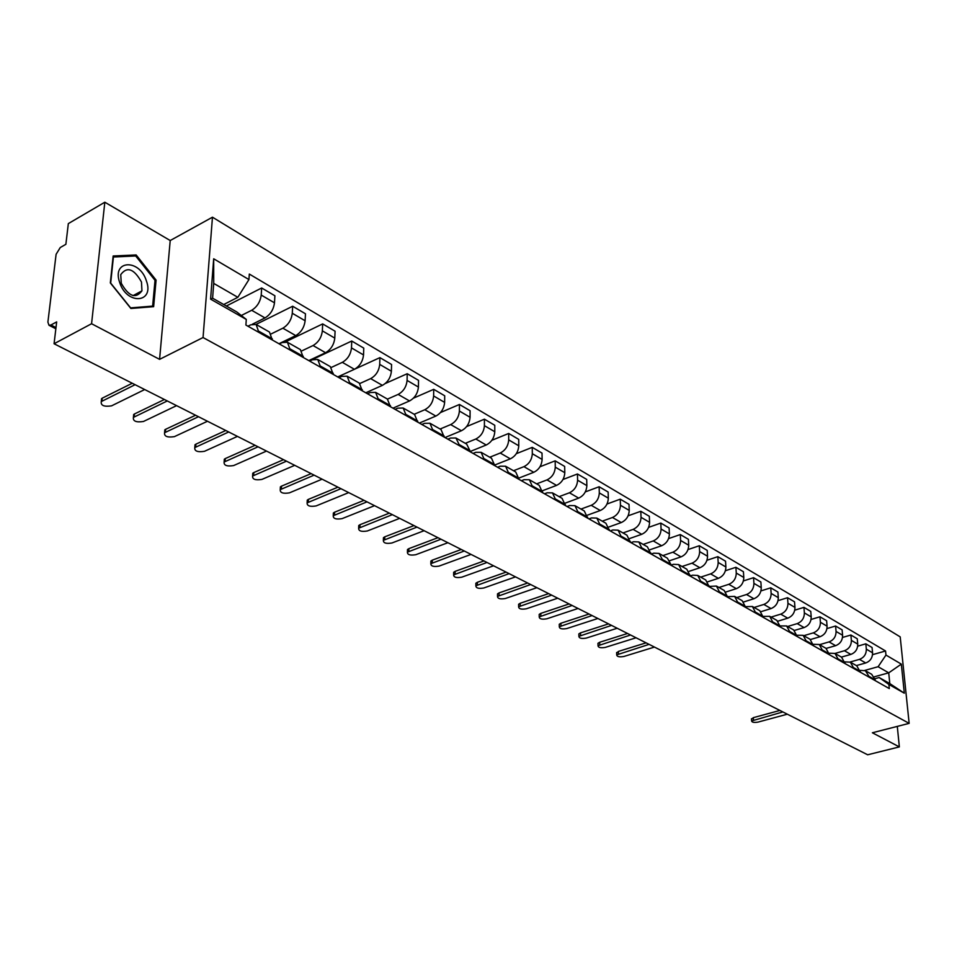 <?xml version="1.0" encoding="UTF-8"?>
<svg xmlns="http://www.w3.org/2000/svg" width="957" height="957" viewBox="0 0 957 957"><rect width="100%" height="100%" fill="white"/><g stroke="black" fill="none" stroke-linecap="round" stroke-linejoin="round"><path stroke-width="1.44" d="M104.827 202.214L91.573 323.729L54.071 343.754L867.664 754.786L899.353 746.903L872.377 732.775L909.15 723.36L900.202 636.884L212.466 217.191L170.214 240.53L104.827 202.214L68.33 223.603L65.877 244.298L60.267 247.528L56.104 254.299L47.898 322.102L48.974 325.26L50.96 324.997L55.996 327.581M91.573 323.729L159.58 359.353L203.051 337.534L909.15 723.36M54.071 343.754L56.666 321.899L50.96 324.997M899.353 746.903L897.295 726.399M856.371 665.582L865.726 662.974C870.296 661.191 872.569 657.806 872.569 652.806L872.054 647.494L865.834 643.822L866.336 649.157C866.336 654.181 864.051 657.579 859.47 659.373L850.067 662.029M860.116 670.379L865.403 670.725L868.908 676.3L875.165 679.829L871.671 674.278L865.762 670.929M875.165 679.829L875.248 680.642M857.699 646.154L865.834 643.822M868.908 676.3L868.992 677.101M841.43 657.088L850.845 654.421C855.438 652.602 857.735 649.181 857.747 644.133L857.257 638.774L850.893 635.017L851.383 640.4C851.359 645.473 849.05 648.918 844.445 650.736L835.006 653.44L838.559 659.911M860.355 672.233L856.778 665.809L850.737 662.376M842.519 637.458L850.893 635.017M844.911 661.885L850.366 662.172L853.943 668.608M826.142 648.403L835.617 645.676C840.234 643.822 842.567 640.353 842.591 635.257L842.112 629.85L835.593 626.022L836.071 631.453C836.035 636.561 833.703 640.054 829.061 641.908L819.575 644.671M845.115 663.62L841.538 657.16L835.353 653.643M826.968 628.57L835.593 626.022M829.348 653.2L834.983 653.428M810.495 639.515L820.029 636.716C824.683 634.838 827.039 631.333 827.075 626.189L826.621 620.722L819.946 616.798L820.412 622.277C820.352 627.445 817.996 630.974 813.33 632.876L803.772 635.687M829.528 654.815L825.951 648.296L819.611 644.695M811.058 619.466L819.946 616.798M813.414 644.324L819.24 644.48L822.817 651.023M794.442 630.436L804.083 627.565C808.761 625.651 811.141 622.086 811.201 616.894L810.758 611.391L803.94 607.372L804.37 612.899C804.299 618.114 801.918 621.691 797.217 623.617L787.611 626.5M813.558 645.796L809.993 639.228L803.485 635.532M794.753 610.171L803.94 607.372M797.097 635.233L803.126 635.328L806.691 641.908M777.981 621.141L787.755 618.186C792.468 616.224 794.872 612.636 794.956 607.384L794.525 601.821L787.539 597.706L787.958 603.293C787.874 608.556 785.458 612.181 780.733 614.143L771.055 617.098M797.217 636.561L793.652 629.945L786.989 626.153M778.053 600.649L787.539 597.706M780.386 625.926L786.618 625.95L790.183 632.577M761.102 611.643L771.031 608.58C775.78 606.594 778.208 602.946 778.304 597.647L777.897 592.036L770.744 587.813L771.151 593.46C771.031 598.771 768.603 602.443 763.842 604.441L754.104 607.468M780.469 627.098L776.917 620.435L770.086 616.547M760.947 590.912L770.744 587.813M763.255 616.404L769.715 616.332L773.268 623.031M743.792 601.917L753.901 598.747C758.686 596.713 761.138 593.017 761.258 587.67L760.875 582L753.542 577.681L753.925 583.375C753.793 588.746 751.329 592.467 746.532 594.512L736.746 597.599M763.327 617.409L759.774 610.686L752.764 606.702M743.41 580.935L753.542 577.681M745.694 606.654L752.393 606.487L755.934 613.234M726.028 591.952L736.352 588.663C741.173 586.593 743.649 582.849 743.792 577.454L743.422 571.724L735.909 567.298L736.268 573.052C736.112 578.483 733.624 582.239 728.803 584.32L718.958 587.49M745.742 607.48L742.201 600.697L735.012 596.618M725.418 570.731L735.909 567.298M727.691 596.666L734.641 596.402L738.182 603.197M707.797 581.772L718.372 578.339C723.217 576.222 725.717 572.43 725.885 566.975L725.538 561.197L717.834 556.663L718.181 562.465C718.001 567.944 715.477 571.748 710.632 573.889L700.715 577.131M727.727 597.3L724.198 590.469L716.817 586.27M706.96 560.276L717.834 556.663M709.221 586.426L716.446 586.067L719.963 592.909M689.076 571.329L699.926 567.74C704.807 565.587 707.343 561.747 707.534 556.232L707.211 550.395L699.304 545.741L699.627 551.603C699.423 557.141 696.875 561.005 691.995 563.183L682.03 566.496M709.245 586.856L705.728 579.978L698.143 575.659M688.023 549.569L699.304 545.741M690.284 575.935L692.617 575.181L697.785 575.456L701.29 582.358M669.84 560.646L681.025 556.878C685.93 554.677 688.49 550.789 688.705 545.215L688.406 539.317L680.307 534.556L680.594 540.466C680.367 546.064 677.795 549.976 672.879 552.201L662.854 555.598M690.296 576.15L686.791 569.212L679.003 564.786M668.584 538.6L680.307 534.556M651.191 554.055L653.775 553.17L658.99 553.409L662.423 559.51L670.809 564.247L670.845 565.156L673.441 564.319L678.633 564.57L682.126 571.532M650.09 549.689L661.622 545.741C666.551 543.492 669.146 539.545 669.398 533.91L669.11 527.965L660.808 523.072L661.072 529.042C660.808 534.7 658.213 538.659 653.26 540.932L643.176 544.425M670.809 564.247L667.364 558.17L659.361 553.613M648.619 527.355L660.808 523.072M662.423 559.51L662.459 560.419M629.778 538.48L641.704 534.305C646.681 532.008 649.301 528.013 649.576 522.319L649.324 516.302L640.795 511.277L641.034 517.318C640.747 523.036 638.104 527.056 633.127 529.377L622.983 532.953M650.88 553.876L647.411 546.83L639.192 542.152M628.091 515.823L640.795 511.277M630.986 542.643L633.582 541.734L638.821 541.949L642.279 549.019M608.891 526.984L621.272 522.558C626.273 520.213 628.916 516.158 629.227 510.404L629 504.339L620.244 499.171L620.447 505.272C620.136 511.05 617.468 515.129 612.456 517.498L602.264 521.17M630.376 542.296L626.931 535.19L618.473 530.381M607.001 504.016L620.244 499.171M610.243 530.92L612.851 529.987L618.102 530.178L621.548 537.308M587.395 515.189L600.278 510.512C605.314 508.107 607.994 503.992 608.329 498.178L608.138 492.042L599.142 486.742L599.309 492.903C598.962 498.753 596.271 502.88 591.223 505.308L580.971 509.076M609.322 530.393L605.901 523.24L597.204 518.299M585.301 491.91L599.142 486.742M588.938 518.873L591.558 517.928L596.833 518.084L600.242 525.273M565.276 503.107L578.71 498.118C583.782 495.666 586.485 491.491 586.856 485.618L586.701 479.421L577.454 473.978L577.597 480.199C577.215 486.108 574.487 490.295 569.415 492.783L559.103 496.647M587.682 518.168L584.284 510.954L575.336 505.87M562.979 479.493L577.454 473.978M567.034 506.504L569.678 505.535L574.966 505.655L578.351 512.904M542.499 490.726L556.555 485.39C561.651 482.878 564.391 478.656 564.797 472.71L564.666 466.442L555.168 460.843L555.275 467.136C554.857 473.105 552.093 477.364 546.997 479.9L536.626 483.871M565.443 505.607L562.07 498.334L552.859 493.094M539.987 466.753L555.168 460.843M544.533 493.788L547.189 492.783L552.488 492.879L555.85 500.188M519.017 478.022L533.767 472.303C538.899 469.731 541.674 465.449 542.117 459.432L542.021 453.104L532.248 447.35L532.319 453.702C531.865 459.743 529.077 464.061 523.934 466.657L513.514 470.736M542.571 492.688L539.234 485.355L529.747 479.959M516.29 453.69L532.248 447.35M521.386 480.713L524.053 479.684L529.377 479.744L532.702 487.101M494.817 464.994L510.332 458.846C515.488 456.214 518.311 451.86 518.778 445.783L518.73 439.395L508.681 433.461L508.705 439.885C508.215 445.998 505.392 450.376 500.224 453.032L489.745 457.231M519.041 479.385L515.739 471.992L505.966 466.442M491.85 440.304L508.681 433.461M497.568 467.255L500.26 466.203L505.595 466.226L508.873 473.643M447.84 439.167L450.556 438.043L455.915 437.995L459.121 444.527L469.887 450.615L469.887 451.62L486.228 445.005C491.408 442.301 494.267 437.887 494.781 431.739L494.769 425.279L484.421 419.178L484.409 425.674C483.883 431.846 481.012 436.296 475.82 439.024L465.293 443.33M494.817 465.7L491.551 458.259L481.491 452.529M466.609 426.583L484.421 419.178M473.069 453.415L475.773 452.326L481.12 452.314L484.362 459.791M445.005 437.552L461.406 430.746C466.621 427.982 469.504 423.496 470.066 417.276L470.102 410.744L459.444 404.476L459.396 411.032C458.822 417.276 455.915 421.798 450.687 424.585L440.112 429.023M469.887 450.615L466.669 444.108L456.286 438.21M440.519 412.527L459.444 404.476M459.121 444.527L459.109 445.531M419.369 423.078L435.854 416.068C441.093 413.233 444.024 408.675 444.622 402.395L444.706 395.791L433.724 389.32L433.629 395.959C433.007 402.275 430.064 406.869 424.812 409.728L414.19 414.285M444.204 437.11L441.021 429.537L430.315 423.449M413.46 398.16L433.724 389.32M421.858 424.477L424.573 423.329L429.944 423.245L433.102 430.829M392.968 408.161L409.524 400.947C414.8 398.04 417.754 393.411 418.412 387.047L418.532 380.372L407.227 373.72L407.084 380.419C406.414 386.807 403.435 391.473 398.148 394.416L387.489 399.105M417.731 422.157L414.608 414.525L403.555 408.244M385.252 383.53L407.227 373.72M395.074 409.345L397.813 408.161L403.184 408.029L406.294 415.685M365.765 392.789L382.393 385.36C387.693 382.381 390.695 377.68 391.389 371.244L391.569 364.497L379.905 357.631L379.714 364.402C378.984 370.873 375.969 375.611 370.658 378.625L359.916 383.47M390.444 406.737L387.37 399.045L375.969 392.561M309.398 360.945L351.733 341.027L351.482 347.893C350.705 354.437 347.654 359.246 342.319 362.344L354.413 369.294L337.713 376.938L379.905 357.631M367.476 393.758L370.215 392.526L375.599 392.358L378.649 400.062M354.413 369.294C359.736 366.232 362.775 361.447 363.528 354.939L363.768 348.121L351.733 341.027M362.296 390.827L359.294 383.087L347.511 376.388M338.993 377.668L341.757 376.4L347.14 376.185L350.118 383.948M342.319 362.344L331.409 367.392M308.788 360.598L325.547 352.714C330.907 349.568 333.981 344.711 334.783 338.12L335.082 331.218L322.665 323.909L322.353 330.847C321.516 337.462 318.43 342.367 313.059 345.537L301.898 350.86M333.251 374.426L330.309 366.615L318.131 359.688M285.676 341.769L322.665 323.909M309.613 361.064L312.377 359.76L317.772 359.485L320.679 367.321M278.942 343.73L295.761 335.608C301.132 332.378 304.254 327.426 305.116 320.762L305.474 313.788L292.663 306.24L292.28 313.25C291.395 319.949 288.248 324.937 282.865 328.191L271.345 333.826M303.261 357.475L300.39 349.604L287.794 342.45M256.045 324.411L292.663 306.24M279.277 343.922L282.052 342.582L287.435 342.247L290.282 350.142M252.433 324.184L264.993 317.927C270.4 314.614 273.558 309.578 274.48 302.831L274.898 295.773L261.668 287.985L261.213 295.067C260.268 301.85 257.086 306.922 251.679 310.283L241.296 315.499M272.278 339.974L269.479 332.043L256.464 324.65M226.342 306.013L261.668 287.985M247.935 326.217L250.722 324.83L256.105 324.435L258.869 332.39M874.243 676.814L888.73 672.843L878.119 666.718L864.757 670.426M874.973 678.68L879.172 677.532L889.795 683.585L888.73 672.843L901.327 664.122L904.317 693.203L888.886 684.446L879.172 677.532M223.735 304.529L237.838 297.304L213.722 283.404L212.598 298.189L236.81 311.97L246.284 319.423L245.913 325.069L889.304 688.585L888.886 684.446M246.284 319.423L210.588 299.146L213.686 258.785L248.94 279.564L237.838 297.304M878.119 666.718L885.967 655.067L885.56 650.987L249.31 274.061L248.94 279.564M885.967 655.067L901.327 664.122M212.466 217.191L203.051 337.534M170.214 240.53L159.58 359.353M110.33 282.937L130.87 308.465L153.634 306.683L156.087 280.114L136.157 254.945L113.153 255.986L110.33 282.937M872.545 654.66L885.56 650.987M904.317 693.203L889.795 683.585M213.722 283.404L213.686 258.785M212.598 298.189L210.588 299.146M134.171 256.033L136.157 254.945M154.986 280.7L156.087 280.114M751.508 719.281L753.326 717.666L779.907 710.453M782.85 711.936L751.616 720.956C751.951 722.368 754.08 722.75 758.004 722.104L787.324 714.197M146.397 280.891C139.626 258.546 111.491 259.79 119.697 282.542C126.862 305.355 154.687 303.142 146.397 280.891M141.48 282.016C133.944 268.654 127.03 266.202 120.738 274.647L121.264 283.272C128.776 296.562 135.679 299.086 141.947 290.856L141.48 282.016M130.571 307.819L110.677 283.093L113.416 256.99L135.703 255.974L155.022 280.353L152.63 306.108L130.427 307.903M151.17 306.874L152.63 306.108M616.655 653.32L618.354 651.43L646.095 642.841M649.085 644.36L616.703 654.875C616.942 656.705 619.335 657.244 623.856 656.478L654.468 647.076M597.981 644.193L597.958 643.295L599.668 642.267L627.541 633.474M630.543 634.993L598.029 645.712C598.257 647.614 600.673 648.176 605.291 647.399L636.058 637.781M578.865 634.838L578.841 633.893L580.516 632.864L608.544 623.88M611.547 625.399L578.901 636.333C579.105 638.295 581.557 638.881 586.27 638.092L617.205 628.247M559.271 625.256L559.259 624.263L560.91 623.246L589.069 614.035M592.084 615.554L559.307 626.727C559.486 628.761 561.986 629.371 566.783 628.558L597.874 618.485M539.198 615.435L539.186 614.382L540.813 613.377L569.104 603.951M572.119 605.47L539.222 616.87C539.377 618.976 541.913 619.622 546.818 618.796L578.052 608.473M518.622 605.362L518.61 604.262L520.201 603.269L548.636 593.615M551.651 595.134L518.634 606.774C518.766 608.951 521.338 609.621 526.35 608.784L557.74 598.209M497.52 595.039L497.508 593.878L499.075 592.897L527.642 583.004M530.657 584.524L497.52 596.402C497.628 598.675 500.248 599.381 505.368 598.508L536.901 587.682M475.868 584.452L475.868 583.22L477.399 582.263L506.097 572.119M509.112 573.638L475.868 585.78C475.94 588.124 478.596 588.866 483.835 587.981L515.524 576.88M453.654 573.59L453.666 572.286L455.149 571.353L483.979 560.946M486.993 562.465L453.642 574.87C453.69 577.31 456.393 578.076 461.752 577.179L493.573 565.79M430.853 562.429L430.877 561.053L432.325 560.144L461.274 549.474M464.289 550.993L430.841 563.673C430.853 566.197 433.593 566.999 439.084 566.089L471.047 554.414M407.443 550.981L407.479 549.521L408.878 548.636L437.947 537.69M440.962 539.21L407.419 552.165C407.395 554.785 410.194 555.634 415.805 554.701L447.9 542.715M383.398 539.21L383.446 537.678L384.786 536.817L413.974 525.584M416.989 527.104L383.362 540.346C383.302 543.062 386.15 543.947 391.892 543.002L424.118 530.704M358.684 527.128L358.743 525.501L360.047 524.675L389.343 513.131M392.346 514.651L358.648 528.204C358.552 531.027 361.435 531.948 367.332 530.979L399.679 518.359M333.287 514.699L333.359 512.988L334.603 512.198L364.007 500.344M367.01 501.851L333.251 515.715C333.096 518.646 336.039 519.615 342.08 518.634L374.558 505.667M307.173 501.911L307.257 500.116L308.441 499.351L337.953 487.173M340.943 488.68L307.125 502.868C306.922 505.906 309.924 506.935 316.109 505.93L348.707 492.604M280.305 488.764L280.401 486.862L281.525 486.144L311.133 473.631M314.111 475.127L280.245 489.649C280.006 492.807 283.057 493.884 289.397 492.867L322.102 479.17M252.648 475.234L252.768 473.225L253.832 472.555L283.523 459.671M286.478 461.166L252.6 476.048C252.289 479.325 255.399 480.45 261.919 479.409L294.708 465.329M224.177 461.298L224.321 459.193L225.314 458.559L255.076 445.304M258.031 446.799L224.117 462.04C223.759 465.449 226.929 466.621 233.616 465.569L266.513 451.082M194.845 446.943L195.013 444.73L195.934 444.144L225.768 430.506M228.699 431.978L194.785 447.601C194.367 451.142 197.597 452.386 204.475 451.309L237.444 436.392M164.616 432.145L164.819 429.813L165.657 429.286L195.563 415.242M198.47 416.714L164.568 432.731C164.09 436.404 167.379 437.708 174.437 436.619L207.478 421.259M133.454 416.893L134.447 413.974L164.401 399.5M167.284 400.959L133.406 417.396C132.856 421.212 136.217 422.575 143.478 421.475L176.578 405.648M101.31 401.162L102.243 398.172L132.245 383.255M135.104 384.69L101.275 401.569C100.652 405.529 104.074 406.964 111.55 405.852L144.698 389.547M251.679 310.283L264.993 317.927M282.865 328.191L295.761 335.608M313.059 345.537L325.547 352.714M370.658 378.625L382.393 385.36M398.148 394.416L409.524 400.947M424.812 409.728L435.854 416.068M450.687 424.585L461.406 430.746M475.82 439.024L486.228 445.005M500.224 453.032L510.332 458.846M523.934 466.657L533.767 472.303M546.997 479.9L556.555 485.39M569.415 492.783L578.71 498.118M591.223 505.308L600.278 510.512M612.456 517.498L621.272 522.558M633.127 529.377L641.704 534.305M653.26 540.932L661.622 545.741M672.879 552.201L681.025 556.878M691.995 563.183L699.926 567.74M710.632 573.889L718.372 578.339M728.803 584.32L736.352 588.663M746.532 594.512L753.901 598.747M763.842 604.441L771.031 608.58M780.733 614.143L787.755 618.186M797.217 623.617L804.083 627.565M813.33 632.876L820.029 636.716M829.061 641.908L835.617 645.676M844.445 650.736L850.845 654.421M859.47 659.373L865.726 662.974M290.342 349.066L303.321 356.411M320.727 366.256L333.299 373.362M350.166 382.908L362.332 389.786M378.673 399.033L390.48 405.696M406.318 414.656L417.754 421.128M433.114 429.825L444.215 436.093M484.362 458.798L494.817 464.719M508.873 472.662L519.029 478.416M532.69 486.132L542.559 491.719M555.826 499.219L565.42 504.65M578.327 511.947L587.658 517.223M600.218 524.328L609.298 529.46M621.512 536.375L630.352 541.375M642.243 548.098L650.844 552.967M682.078 570.635L690.248 575.253M701.242 581.461L709.197 585.971M719.915 592.024L727.679 596.414M738.122 602.324L745.694 606.606M755.886 612.372L763.267 616.547M773.208 622.17L780.41 626.237M790.111 631.728L797.145 635.711M806.619 641.07L813.486 644.946M822.745 650.186L829.456 653.978M838.488 659.086L845.043 662.794M853.871 667.795L860.271 671.407M258.928 331.301L272.35 338.886M292.28 313.25L305.116 320.762M322.353 330.847L334.783 338.12M351.482 347.893L363.528 354.939M379.714 364.402L391.389 371.244M407.084 380.419L418.412 387.047M433.629 395.959L444.622 402.395M459.396 411.032L470.066 417.276M484.409 425.674L494.781 431.739M508.705 439.885L518.778 445.783M532.319 453.702L542.117 459.432M555.275 467.136L564.797 472.71M577.597 480.199L586.856 485.618M599.309 492.903L608.329 498.178M620.447 505.272L629.227 510.404M641.034 517.318L649.576 522.319M661.072 529.042L669.398 533.91M680.594 540.466L688.705 545.215M699.627 551.603L707.534 556.232M718.181 562.465L725.885 566.975M736.268 573.052L743.792 577.454M753.925 583.375L761.258 587.67M771.151 593.46L778.304 597.647M787.958 603.293L794.956 607.384M804.37 612.899L811.201 616.894M820.412 622.277L827.075 626.189M836.071 631.453L842.591 635.257M851.383 640.4L857.747 644.133M866.336 649.157L872.569 652.806M261.213 295.067L274.48 302.831M753.47 719.891L753.326 717.666M618.437 653.822L618.354 651.43M599.728 644.683L599.668 642.267M580.576 635.304L580.516 632.864M560.958 625.711L560.91 623.246M540.837 615.865L540.813 613.377M520.225 605.781L520.201 603.269M499.075 595.433L499.075 592.897M477.387 584.823L477.399 582.263M455.125 573.937L455.149 571.353M432.277 562.764L432.325 560.144M408.818 551.28L408.878 548.636M384.714 539.497L384.786 536.817M359.952 527.379L360.047 524.675M334.495 514.926L334.603 512.198M308.31 502.114L308.441 499.351M281.382 488.931L281.525 486.144M253.653 475.378L253.832 472.555M225.11 461.406L225.314 458.559M195.707 447.027L195.934 444.144M165.405 432.205L165.657 429.286M134.159 416.917L134.447 413.974M101.932 401.15L102.243 398.172M55.853 328.789L48.974 325.26M751.616 720.956L751.472 718.731M133.059 295.629L141.947 290.856M616.703 654.875L616.631 652.483M598.029 645.712L597.958 643.295M578.901 636.333L578.841 633.893M559.307 626.727L559.259 624.263M539.222 616.87L539.186 614.382M518.634 606.774L518.61 604.262M497.52 596.402L497.508 593.878M475.868 585.78L475.868 583.22M453.642 574.87L453.666 572.286M430.841 563.673L430.877 561.053M407.419 552.165L407.479 549.521M383.362 540.346L383.446 537.678M358.648 528.204L358.743 525.501M333.251 515.715L333.359 512.988M307.125 502.868L307.257 500.116M280.245 489.649L280.401 486.862M252.6 476.048L252.768 473.225M224.117 462.04L224.321 459.193M194.785 447.601L195.013 444.73M164.568 432.731L164.819 429.813M133.406 417.396L133.693 414.441M101.275 401.569L101.586 398.591"/></g></svg>
